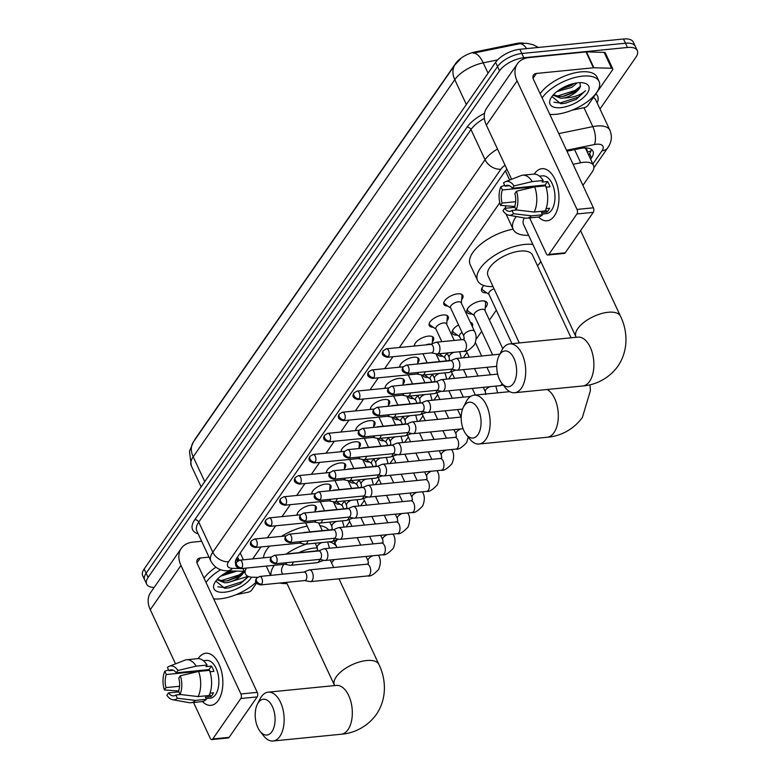 <?xml version="1.0" encoding="UTF-8"?>
<svg xmlns="http://www.w3.org/2000/svg" width="780" height="780" viewBox="0 0 780 780"><rect width="100%" height="100%" fill="white"/><g stroke="black" fill="none" stroke-linecap="round" stroke-linejoin="round"><path stroke-width="1.17" d="M447.915 306.121A10.472 4.739 -25 0 1 443.908 304.375A10.472 4.739 -25 0 1 447.427 298.048A10.472 4.739 -25 0 1 457.626 293.846A10.472 4.739 -25 0 1 462.881 295.532A10.472 4.739 -25 0 1 461.643 299.715M433.251 327.259A10.472 4.739 -25 0 1 429.244 325.514A10.472 4.739 -25 0 1 432.764 319.186A10.472 4.739 -25 0 1 442.972 314.983A10.472 4.739 -25 0 1 448.227 316.67A10.472 4.739 -25 0 1 446.979 320.853M414.404 346.027A10.472 4.739 -25 0 1 428.308 336.122A10.472 4.739 -25 0 1 433.563 337.798A10.472 4.739 -25 0 1 432.325 341.991M399.74 367.165A10.472 4.739 -25 0 1 413.644 357.26A10.472 4.739 -25 0 1 418.899 358.936A10.472 4.739 -25 0 1 417.661 363.129M385.076 388.303A10.472 4.739 -25 0 1 398.99 378.398A10.472 4.739 -25 0 1 404.245 380.075A10.472 4.739 -25 0 1 402.997 384.267M370.412 409.441A10.472 4.739 -25 0 1 384.325 399.535A10.472 4.739 -25 0 1 389.581 401.212A10.472 4.739 -25 0 1 388.343 405.405M355.758 430.579A10.472 4.739 -25 0 1 369.661 420.673A10.472 4.739 -25 0 1 374.917 422.351A10.472 4.739 -25 0 1 373.678 426.533M341.094 451.717A10.472 4.739 -25 0 1 354.998 441.811A10.472 4.739 -25 0 1 360.253 443.488A10.472 4.739 -25 0 1 359.014 447.671M326.43 472.856A10.472 4.739 -25 0 1 340.343 462.95A10.472 4.739 -25 0 1 345.598 464.627A10.472 4.739 -25 0 1 344.351 468.809M311.776 493.984A10.472 4.739 -25 0 1 325.679 484.087A10.472 4.739 -25 0 1 330.935 485.764A10.472 4.739 -25 0 1 329.696 489.947M297.112 515.122A10.472 4.739 -25 0 1 311.015 505.216A10.472 4.739 -25 0 1 316.27 506.902A10.472 4.739 -25 0 1 315.032 511.085M486.74 292.841A11.134 5.041 -25 0 1 481.611 291.018A11.134 5.041 -25 0 1 483.892 285.529M472.085 313.979A11.134 5.041 -25 0 1 466.947 312.156A11.134 5.041 -25 0 1 470.691 305.419A11.134 5.041 -25 0 1 481.543 300.953A11.134 5.041 -25 0 1 487.139 302.747A11.134 5.041 -25 0 1 485.228 307.846M457.421 335.117A11.134 5.041 -25 0 1 452.283 333.294A11.134 5.041 -25 0 1 458.533 324.909M442.757 356.255A11.134 5.041 -25 0 1 437.619 354.432A11.134 5.041 -25 0 1 437.453 353.935M428.093 377.393A11.134 5.041 -25 0 1 422.965 375.57A11.134 5.041 -25 0 1 422.799 375.073M413.439 398.531A11.134 5.041 -25 0 1 408.301 396.708A11.134 5.041 -25 0 1 408.135 396.211M398.775 419.669A11.134 5.041 -25 0 1 393.637 417.846A11.134 5.041 -25 0 1 393.471 417.349M384.111 440.807A11.134 5.041 -25 0 1 378.982 438.984A11.134 5.041 -25 0 1 378.817 438.487M369.457 461.945A11.134 5.041 -25 0 1 364.319 460.122A11.134 5.041 -25 0 1 364.153 459.625M354.793 483.083A11.134 5.041 -25 0 1 349.654 481.26A11.134 5.041 -25 0 1 349.489 480.763M340.129 504.221A11.134 5.041 -25 0 1 334.99 502.388A11.134 5.041 -25 0 1 334.825 501.891M586.96 151.398A6.542 2.964 155 0 0 585.692 148.873A19.637 8.882 -25 0 1 586.121 149.584L593.512 165.448A19.637 8.882 155 0 0 580.7 162.757L573.085 164.317M523.702 43.212A17.667 7.995 155 0 0 516.36 43.485L474.923 51.987A17.667 7.995 155 0 0 455.715 63.336L195.497 438.506A17.667 7.995 155 0 0 194.347 440.563M585.692 148.873L584.464 147.683M246.382 568.074A19.637 8.882 155 0 0 245.466 573.953A19.637 8.882 155 0 0 252.593 577.21L257.507 577.346M499.785 202.693L399.331 347.519M392.954 356.704L384.667 368.657M378.3 377.842L370.003 389.795M363.636 398.98L355.339 410.933M348.972 420.118L340.685 432.071M334.318 441.256L326.02 453.209M319.654 462.394L311.356 474.347M304.99 483.522L296.702 495.485M290.326 504.66L282.038 516.623M275.671 525.798L267.374 537.761M261.007 546.936L252.71 558.889M582.904 185.367L592.078 172.126A19.637 8.882 155 0 0 593.512 165.448M334.883 542.938L336.745 540.248M345.998 526.9L349.713 521.547M360.662 505.772L364.377 500.409M375.326 484.633L379.041 479.271M389.981 463.495L393.705 458.133M404.644 442.357L408.359 436.995M419.308 421.219L423.023 415.857M433.963 400.081L437.687 394.719M448.627 378.944L452.341 373.581M463.291 357.805L467.005 352.443M476.092 339.349L481.669 331.315M489.44 320.102L496.324 310.177M470.311 322.296A11.134 5.041 -25 0 1 472.475 323.885A11.134 5.041 -25 0 1 472.3 326.557M154.186 587.418A19.637 8.882 -25 0 1 146.65 584.161A19.637 8.882 -25 0 1 148.083 577.483L499.531 70.805A19.637 8.882 -25 0 1 523.828 57.739L627.442 47.463L625.472 43.232A19.637 8.882 -25 0 1 635.32 46.381A19.637 8.882 -25 0 0 625.472 43.232L521.859 53.508L625.472 43.232L623.493 39A19.637 8.882 -25 0 1 633.35 42.149L637.299 50.612A19.637 8.882 -25 0 1 635.866 57.291L599.995 108.986M499.531 70.805L497.552 66.573A19.637 8.882 -25 0 1 521.859 53.508A19.637 8.882 -25 0 0 497.552 66.573L146.114 573.251L497.552 66.573L495.583 62.341A19.637 8.882 -25 0 1 519.88 49.276L623.493 39M146.65 584.161L144.68 579.93A19.637 8.882 -25 0 1 146.114 573.251A19.637 8.882 -25 0 0 144.68 579.93L142.701 575.698A19.637 8.882 -25 0 1 144.134 569.02L495.583 62.341M521.332 43.407L473.177 53.176A22.903 9.526 78.4 0 1 483.229 62.848A26.179 11.846 155 0 0 454.779 79.657L193.186 456.807A22.903 16.136 -145.3 0 1 193.45 441.86L455.042 64.72A22.903 16.136 34.7 0 0 454.779 79.657L466.352 104.481M627.442 47.463A19.637 8.882 -25 0 1 637.299 50.612M590.596 159.198L591.523 157.872A19.637 8.882 155 0 0 592.956 151.193A19.637 8.882 155 0 0 580.135 148.502L566.972 151.203M506.942 169.27A19.637 8.882 155 0 0 504.338 172.273L237.169 557.456A19.637 8.882 155 0 0 235.736 564.125A19.637 8.882 155 0 0 235.999 564.613M591.337 149.37A19.637 8.882 -25 0 1 589.543 153.641L588.627 154.966M236.535 562.341A19.637 8.882 -25 0 1 235.375 561.727M256.113 582.173A32.721 14.8 -25 0 1 220.067 598.835A32.721 14.8 -25 0 1 213.691 598.913M251.618 577.161A21.333 9.652 -25 0 1 224.669 592.196A21.333 9.652 -25 0 1 214.568 583.089A21.333 9.652 -25 0 1 229.457 570.901M215.826 581.1L224.747 588.305L229.213 587.788L240.113 583.937L248.586 576.537M217.279 579.345L223.948 581.149L227.955 580.72L238.134 576.898L241.176 574.762L244.198 571.292A14.791 6.689 -25 0 1 228.179 582.504L224.728 582.826L216.957 579.696M220.818 576.108L236.983 571.096M223.441 574.226L233.522 571.009M248.069 576.322L228.179 582.504M206.027 582.465A32.721 14.8 -25 0 1 220.672 569.712M204.058 578.233A32.721 14.8 -25 0 1 215.914 567.236M223.831 574.168L232.889 570.989M226.96 580.885L239.489 575.786L241.907 574.129M229.076 587.818L240.113 583.937M225.995 572.676L230.792 570.931M220.535 580.837L239.099 574.948L243.906 571.282M217.805 586.774L223.889 587.554L242.229 581.666L248.459 576.488M218.254 700.45A26.179 14.303 84.3 0 1 202.449 701.551A26.179 14.303 84.3 0 0 210.97 705.334A26.179 14.303 84.3 0 0 218.254 700.45A26.179 14.303 84.3 0 0 218.975 664.033A26.179 14.303 84.3 0 0 198.53 658.135A26.179 14.303 84.3 0 1 205.813 653.24A26.179 14.303 84.3 0 1 221.325 670.605A26.179 14.303 84.3 0 1 218.254 700.45M198.188 658.632A26.179 14.303 84.3 0 1 198.53 658.135A26.179 14.303 84.3 0 0 198.188 658.632M256.571 583.06L251.667 590.119A3.276 1.482 155 0 1 248.118 592.225L236.057 594.692M201.62 541.261L192.923 542.129A26.179 18.447 34.7 0 0 181.282 548.369A26.179 18.447 34.7 0 0 180.97 565.451L240.903 693.976L257.264 692.347L197.33 563.823A6.542 4.612 -145.3 0 1 197.408 559.553A6.542 4.612 -145.3 0 1 200.323 557.992L209.02 557.135M181.282 548.369L150.579 592.625A26.179 18.447 34.7 0 0 150.277 609.707L175.519 663.838M193.528 702.468L210.21 738.231A3.276 1.784 -95.7 0 0 211.858 739.576A3.276 1.784 -95.7 0 0 212.764 738.972L229.125 737.344A3.276 1.784 84.3 0 1 228.218 737.958L211.858 739.576M257.264 692.347A3.276 1.784 84.3 0 1 257.176 696.901L240.815 698.529L212.764 738.972M240.815 698.529A3.276 1.784 -95.7 0 0 240.903 693.976M257.176 696.901L229.125 737.344M180.707 694.532L175.851 695.009A13.085 7.156 84.3 0 1 173.696 695.887A13.085 7.156 84.3 0 1 168.509 692.893L178.815 691.87M179.566 686.264L166.043 687.599A13.085 7.156 84.3 0 1 166.306 674.524L199.017 671.278A13.085 7.156 -95.7 0 1 199.339 670.537M203.882 670.917A13.085 7.156 84.3 0 1 204.243 670.059M210.005 693.157L213.486 692.816A18.974 10.374 84.3 0 1 212.277 694.951A18.974 10.374 84.3 0 1 210.844 696.628L205.393 697.174L206.388 699.319A21.596 11.807 84.3 0 1 201.796 701.649L190.895 702.731A21.596 11.807 84.3 0 1 189.082 702.653L172.653 699.728A17.014 9.301 84.3 0 1 166.881 695.233L168.509 692.893M203.405 660.718L206.524 660.407A18.974 10.374 84.3 0 1 217.766 672.994A18.974 10.374 84.3 0 1 215.543 694.629A18.974 10.374 84.3 0 1 210.268 698.178L206.056 698.597M209.986 671.746L213.915 671.356A18.974 10.374 84.3 0 0 211.448 666.071L205.998 666.608L207.07 665.067L196.16 666.149L177.918 670.478L176.29 672.828L209.011 669.581A13.085 7.156 -95.7 0 1 210.288 671.716M173.404 670.264L168.948 670.712L167.427 667.456A17.014 9.301 84.3 0 1 169.328 666.266L184.87 660.173A21.596 11.807 84.3 0 1 186.634 659.743L197.535 658.661A21.596 11.807 84.3 0 1 207.07 665.067M209.537 670.351A21.596 11.807 84.3 0 1 209.04 695.497L198.13 696.579L180.014 694.444L178.503 691.197A13.085 7.156 84.3 0 0 178.756 678.112L180.385 675.773L198.627 671.434L209.537 670.351M186.634 659.743A21.596 11.807 84.3 0 1 196.16 666.149M198.627 671.434A21.596 11.807 84.3 0 1 198.13 696.579M168.558 669.874L164.785 671.268L166.306 674.524M166.043 687.599L164.414 689.949L178.893 691.041M164.414 689.949A17.014 9.301 84.3 0 1 164.785 671.268M169.328 666.266A17.014 9.301 84.3 0 1 177.918 670.478M180.385 675.773A17.014 9.301 84.3 0 1 180.014 694.444M168.948 670.712A13.085 7.156 84.3 0 1 171.112 669.835A13.085 7.156 84.3 0 1 176.29 672.828M175.851 695.009L177.372 698.266L195.478 700.401L206.388 699.319M195.478 700.401A21.596 11.807 84.3 0 1 190.895 702.731M177.372 698.266A17.014 9.301 84.3 0 1 172.653 699.728M209.654 694.093L210.844 696.628M198.705 670.605L199.017 671.278M211.448 666.071L209.011 669.581M542.12 97.919A32.721 14.8 -25 0 1 582.621 76.128A32.721 14.8 -25 0 1 599.05 81.383A32.721 14.8 -25 0 1 588.062 101.176A32.721 14.8 -25 0 1 556.159 114.289A32.721 14.8 -25 0 1 549.793 114.358M540.15 93.688A32.721 14.8 -25 0 1 580.651 71.896A32.721 14.8 -25 0 1 597.071 77.152L599.05 81.383M560.761 107.65A21.333 9.652 -25 0 1 550.66 98.543A21.333 9.652 -25 0 1 578.019 82.768A21.333 9.652 -25 0 1 583.986 83.002A21.333 9.652 -25 0 1 585.224 95.823A21.333 9.652 -25 0 1 560.761 107.65M551.918 96.544L560.84 103.75L565.305 103.243L576.215 99.391L585.448 90.743C580.242 95.306 573.183 97.705 564.271 97.948A14.791 6.689 -25 0 0 580.32 86.697L580.027 82.651M553.371 94.799L560.04 96.603L564.047 96.174L574.226 92.352L577.278 90.217L580.32 86.697M553.059 95.15L560.82 98.28L564.271 97.948M556.92 91.562L571.876 87.311L577.21 82.865M559.543 89.671L571.096 85.634L574.285 83.372M559.923 89.622L574.119 83.411M563.053 96.34L575.582 91.24L578.009 89.583M565.178 103.262L576.215 99.391M562.087 88.12L571.252 84.172M556.637 96.291L575.192 90.402L580.554 86.18M553.898 102.229L559.981 102.999L578.321 97.12L585.448 90.743M271.918 731.669A17.998 9.838 -95.7 0 0 272.415 706.631A17.998 9.838 -95.7 0 0 258.356 702.575A17.998 9.838 -95.7 0 0 257.4 704.184A17.998 9.838 -95.7 0 0 260.091 731.318A17.998 9.838 -95.7 0 0 271.918 731.669M257.4 704.184L260.042 698.938A24.541 13.416 84.3 0 1 261.339 696.745A24.541 13.416 84.3 0 1 268.164 692.162A24.541 13.416 84.3 0 1 282.711 708.435A24.541 13.416 84.3 0 1 279.835 736.417A24.541 13.416 84.3 0 1 273.01 741A24.541 13.416 84.3 0 1 263.708 735.94L260.091 731.318M317.353 547.95A24.541 11.105 155 0 0 314.165 548.087A24.541 11.105 155 0 0 298.818 552.679M329.033 541.837A35.997 16.282 -25 0 1 336.863 547.18A35.997 16.282 -25 0 1 336.989 547.482M334.103 559.601A35.997 16.282 -25 0 1 331.519 562.819M319.966 525.652A35.997 16.282 -25 0 1 328.702 530.029M283.832 564.359A24.541 11.105 155 0 0 281.999 572.764L282.662 574.197M287.03 583.557A35.997 16.282 -25 0 1 279.796 583.03M270.972 575.357A35.997 16.282 -25 0 1 274.287 565.305M285.958 554.18A35.997 16.282 -25 0 1 306.404 544.079M263.513 557.827A35.997 16.282 -25 0 1 269.578 546.088M281.512 536.357A35.997 16.282 -25 0 1 307.193 526.139M477.916 434.674A17.998 9.838 -95.7 0 0 478.413 409.636A17.998 9.838 -95.7 0 0 464.353 405.59A17.998 9.838 -95.7 0 0 463.398 407.199A17.998 9.838 -95.7 0 0 466.089 434.333A17.998 9.838 -95.7 0 0 477.916 434.674M463.398 407.199L466.04 401.953A24.541 13.416 84.3 0 1 467.337 399.76A24.541 13.416 84.3 0 1 474.162 395.168A24.541 13.416 84.3 0 1 488.709 411.45A24.541 13.416 84.3 0 1 485.833 439.423A24.541 13.416 84.3 0 1 479.008 444.015A24.541 13.416 84.3 0 1 469.706 438.955L466.089 434.333M571.077 337.808L532.477 255.031A24.541 11.105 155 0 0 520.163 251.102A24.541 11.105 155 0 0 496.236 260.93A24.541 11.105 155 0 0 487.997 275.779L519.314 342.947M493.028 286.572A35.997 16.282 -25 0 1 477.613 280.615A35.997 16.282 -25 0 1 489.703 258.843A35.997 16.282 -25 0 1 524.794 244.423A35.997 16.282 -25 0 1 532.876 244.462M540.832 261.524A35.997 16.282 -25 0 1 537.517 265.834M477.613 280.615L470.223 264.752A35.997 16.282 -25 0 1 513.103 229.164M513.484 383.399A17.998 9.838 -95.7 0 0 513.981 358.361A17.998 9.838 -95.7 0 0 499.921 354.305A17.998 9.838 -95.7 0 0 498.966 355.924A17.998 9.838 -95.7 0 0 501.657 383.058A17.998 9.838 -95.7 0 0 513.484 383.399M498.966 355.924L501.608 350.678A24.541 13.416 84.3 0 1 502.905 348.475A24.541 13.416 84.3 0 1 509.73 343.892A24.541 13.416 84.3 0 1 524.277 360.165A24.541 13.416 84.3 0 1 521.401 388.148A24.541 13.416 84.3 0 1 514.576 392.73A24.541 13.416 84.3 0 1 505.274 387.68L501.657 383.058M524.267 217.942A24.541 11.105 155 0 0 523.565 224.494L576.001 336.95A24.541 11.105 155 0 1 577.795 328.604A24.541 11.105 155 0 1 608.166 312.273A24.541 11.105 155 0 1 620.48 316.202L580.583 230.646M528.596 235.297A35.997 16.282 -25 0 1 513.182 229.339A35.997 16.282 -25 0 1 516.233 216.508M505.235 208.28A35.997 16.282 -25 0 1 505.937 205.803M304.726 580.554L310.001 581.597A5.889 3.217 -95.7 0 0 310.537 581.626A5.889 3.217 -95.7 0 0 312.175 580.525A5.889 3.217 -95.7 0 0 312.331 572.335A5.889 3.217 -95.7 0 0 309.368 569.907A5.889 3.217 -95.7 0 0 308.86 570.034L303.888 572.091M304.531 580.515A4.251 2.321 -95.7 0 0 304.921 580.534A4.251 2.321 -95.7 0 0 306.101 579.745A4.251 2.321 -95.7 0 0 306.218 573.826A4.251 2.321 -95.7 0 0 304.083 572.072L259.691 576.469L256.61 578.282A4.251 2.993 -145.3 0 0 256.561 581.061A4.251 2.993 34.7 0 0 261.709 584.142A4.251 2.321 -95.7 0 0 262.207 579.296A4.251 2.321 -95.7 0 0 259.691 576.469M344.74 501.511A5.889 2.662 155 0 0 342.215 505.459L343.795 508.852M319.39 559.416L324.665 560.459A5.889 3.217 -95.7 0 0 325.192 560.489A5.889 3.217 -95.7 0 0 326.83 559.387A5.889 3.217 -95.7 0 0 326.995 551.197A5.889 3.217 -95.7 0 0 324.031 548.769A5.889 3.217 -95.7 0 0 323.515 548.896L318.552 550.953M319.195 559.377A4.251 2.321 -95.7 0 0 319.576 559.396A4.251 2.321 -95.7 0 0 320.765 558.607A4.251 2.321 -95.7 0 0 320.882 552.688A4.251 2.321 -95.7 0 0 318.737 550.933L274.355 555.331L271.274 557.144A4.251 2.993 -145.3 0 0 271.226 559.923A4.251 2.993 34.7 0 0 276.373 563.004A4.251 2.321 -95.7 0 0 276.871 558.158A4.251 2.321 -95.7 0 0 274.355 555.331M359.404 480.373A5.889 2.662 155 0 0 356.879 484.331L358.459 487.715M334.055 538.278L339.329 539.321A5.889 3.217 -95.7 0 0 339.856 539.35A5.889 3.217 -95.7 0 0 341.494 538.249A5.889 3.217 -95.7 0 0 341.659 530.059A5.889 3.217 -95.7 0 0 338.695 527.631A5.889 3.217 -95.7 0 0 338.179 527.758L333.216 529.815M333.86 538.239A4.251 2.321 -95.7 0 0 334.24 538.258A4.251 2.321 -95.7 0 0 335.429 537.469A4.251 2.321 -95.7 0 0 335.546 531.55A4.251 2.321 -95.7 0 0 333.401 529.795L289.01 534.202L285.938 536.006A4.251 2.993 -145.3 0 0 285.889 538.785A4.251 2.993 34.7 0 0 291.037 541.866A4.251 2.321 -95.7 0 0 291.535 537.02A4.251 2.321 -95.7 0 0 289.01 534.202M374.069 459.235A5.889 2.662 155 0 0 371.543 463.193L373.123 466.577M348.709 517.14L353.983 518.183A5.889 3.217 -95.7 0 0 354.52 518.212A5.889 3.217 -95.7 0 0 356.158 517.111A5.889 3.217 -95.7 0 0 356.314 508.921A5.889 3.217 -95.7 0 0 353.36 506.493A5.889 3.217 -95.7 0 0 352.843 506.62L347.87 508.677M348.523 517.111A4.251 2.321 -95.7 0 0 348.904 517.13A4.251 2.321 -95.7 0 0 350.084 516.331A4.251 2.321 -95.7 0 0 350.2 510.412A4.251 2.321 -95.7 0 0 348.065 508.658L303.673 513.065L300.602 514.868A4.251 2.993 -145.3 0 0 300.544 517.647A4.251 2.993 34.7 0 0 305.692 520.728A4.251 2.321 -95.7 0 0 306.199 515.882A4.251 2.321 -95.7 0 0 303.673 513.065M388.723 438.097A5.889 2.662 155 0 0 386.197 442.055L387.777 445.438M363.373 496.012L368.648 497.045A5.889 3.217 -95.7 0 0 369.174 497.075A5.889 3.217 -95.7 0 0 370.812 495.973A5.889 3.217 -95.7 0 0 370.978 487.783A5.889 3.217 -95.7 0 0 368.014 485.355A5.889 3.217 -95.7 0 0 367.497 485.482L362.534 487.539M363.178 495.973A4.251 2.321 -95.7 0 0 363.568 495.992A4.251 2.321 -95.7 0 0 364.748 495.193A4.251 2.321 -95.7 0 0 364.865 489.274A4.251 2.321 -95.7 0 0 362.719 487.519L318.337 491.927L315.256 493.73A4.251 2.993 -145.3 0 0 315.208 496.509A4.251 2.993 34.7 0 0 320.356 499.59A4.251 2.321 -95.7 0 0 320.853 494.744A4.251 2.321 -95.7 0 0 318.337 491.927M403.387 416.959A5.889 2.662 155 0 0 400.861 420.917L402.441 424.3M378.037 474.874L383.311 475.917A5.889 3.217 -95.7 0 0 383.838 475.936A5.889 3.217 -95.7 0 0 385.476 474.835A5.889 3.217 -95.7 0 0 385.642 466.645A5.889 3.217 -95.7 0 0 382.678 464.217A5.889 3.217 -95.7 0 0 382.161 464.344L377.198 466.401M377.842 474.835A4.251 2.321 -95.7 0 0 378.222 474.854A4.251 2.321 -95.7 0 0 379.411 474.055A4.251 2.321 -95.7 0 0 379.529 468.136A4.251 2.321 -95.7 0 0 377.383 466.381L332.992 470.788L329.921 472.592A4.251 2.993 -145.3 0 0 329.872 475.371A4.251 2.993 34.7 0 0 335.02 478.462A4.251 2.321 -95.7 0 0 335.517 473.606A4.251 2.321 -95.7 0 0 332.992 470.788M418.051 395.821A5.889 2.662 155 0 0 415.526 399.779L417.105 403.162M392.691 453.736L397.966 454.779A5.889 3.217 -95.7 0 0 398.502 454.798A5.889 3.217 -95.7 0 0 400.14 453.697A5.889 3.217 -95.7 0 0 400.306 445.507A5.889 3.217 -95.7 0 0 397.342 443.079A5.889 3.217 -95.7 0 0 396.825 443.206L391.852 445.263M392.506 453.697A4.251 2.321 -95.7 0 0 392.886 453.716A4.251 2.321 -95.7 0 0 394.066 452.917A4.251 2.321 -95.7 0 0 394.183 446.998A4.251 2.321 -95.7 0 0 392.048 445.253L347.656 449.651L344.584 451.454A4.251 2.993 -145.3 0 0 344.536 454.233A4.251 2.993 34.7 0 0 349.684 457.324A4.251 2.321 -95.7 0 0 350.181 452.468A4.251 2.321 -95.7 0 0 347.656 449.651M432.715 374.683A5.889 2.662 155 0 0 430.19 378.641L431.769 382.034M407.355 432.598L412.63 433.641A5.889 3.217 -95.7 0 0 413.166 433.66A5.889 3.217 -95.7 0 0 414.804 432.569A5.889 3.217 -95.7 0 0 414.96 424.369A5.889 3.217 -95.7 0 0 411.996 421.941A5.889 3.217 -95.7 0 0 411.489 422.077L406.517 424.135M407.16 432.559A4.251 2.321 -95.7 0 0 407.55 432.578A4.251 2.321 -95.7 0 0 408.73 431.779A4.251 2.321 -95.7 0 0 408.847 425.86A4.251 2.321 -95.7 0 0 406.712 424.115L362.32 428.512L359.239 430.316A4.251 2.993 -145.3 0 0 359.19 433.095A4.251 2.993 34.7 0 0 364.338 436.186A4.251 2.321 -95.7 0 0 364.835 431.33A4.251 2.321 -95.7 0 0 362.32 428.512M447.369 353.545A5.889 2.662 155 0 0 444.844 357.503L446.423 360.896M422.019 411.46L427.294 412.503A5.889 3.217 -95.7 0 0 427.82 412.532A5.889 3.217 -95.7 0 0 429.458 411.43A5.889 3.217 -95.7 0 0 429.624 403.231A5.889 3.217 -95.7 0 0 426.66 400.803A5.889 3.217 -95.7 0 0 426.143 400.94L421.18 402.997M421.824 411.421A4.251 2.321 -95.7 0 0 422.204 411.44A4.251 2.321 -95.7 0 0 423.394 410.641A4.251 2.321 -95.7 0 0 423.511 404.732A4.251 2.321 -95.7 0 0 421.366 402.977L376.984 407.375L373.903 409.188A4.251 2.993 -145.3 0 0 373.854 411.957A4.251 2.993 34.7 0 0 379.002 415.048A4.251 2.321 -95.7 0 0 379.499 410.192A4.251 2.321 -95.7 0 0 376.984 407.375M453.014 329.628A9.818 4.446 155 0 0 452.985 331.675A9.818 4.446 155 0 0 453.755 332.563L459.654 336.677M462.033 332.407A5.889 2.662 155 0 0 459.508 336.365L461.087 339.758M484.994 310.567L485.628 303.401A9.818 4.446 155 0 0 485.443 302.25A9.818 4.446 155 0 0 483.853 300.944M502.768 348.68L484.848 310.255A5.889 2.662 155 0 0 481.884 309.309A5.889 2.662 155 0 0 476.151 311.668A5.889 2.662 155 0 0 474.172 315.227L492.668 354.89M436.683 390.322L441.958 391.365A5.889 3.217 -95.7 0 0 442.484 391.394A5.889 3.217 -95.7 0 0 444.122 390.293A5.889 3.217 -95.7 0 0 444.288 382.093A5.889 3.217 -95.7 0 0 441.324 379.665A5.889 3.217 -95.7 0 0 440.807 379.802L435.844 381.859M436.488 390.283A4.251 2.321 -95.7 0 0 436.868 390.302A4.251 2.321 -95.7 0 0 438.048 389.512A4.251 2.321 -95.7 0 0 438.165 383.594A4.251 2.321 -95.7 0 0 436.03 381.839L391.638 386.236L388.567 388.05A4.251 2.993 -145.3 0 0 388.518 390.819A4.251 2.993 34.7 0 0 393.666 393.91A4.251 2.321 -95.7 0 0 394.163 389.064A4.251 2.321 -95.7 0 0 391.638 386.236M467.678 308.49A9.818 4.446 155 0 0 467.649 310.537A9.818 4.446 155 0 0 468.419 311.425L474.318 315.539M451.337 369.184L456.612 370.227A5.889 3.217 -95.7 0 0 457.148 370.256A5.889 3.217 -95.7 0 0 458.786 369.154A5.889 3.217 -95.7 0 0 458.942 360.955A5.889 3.217 -95.7 0 0 455.978 358.527A5.889 3.217 -95.7 0 0 455.471 358.663L450.499 360.721M451.152 369.145A4.251 2.321 -95.7 0 0 451.532 369.164A4.251 2.321 -95.7 0 0 452.712 368.375A4.251 2.321 -95.7 0 0 452.829 362.456A4.251 2.321 -95.7 0 0 450.694 360.701L406.302 365.098L403.221 366.912A4.251 2.993 -145.3 0 0 403.172 369.681A4.251 2.993 34.7 0 0 408.32 372.772A4.251 2.321 -95.7 0 0 408.827 367.926A4.251 2.321 -95.7 0 0 406.302 365.098M482.332 287.352A9.818 4.446 155 0 0 482.313 289.409A9.818 4.446 155 0 0 483.083 290.287L488.972 294.401M494.052 288.766A5.889 2.662 155 0 0 488.826 294.089L511.953 343.668M314.954 511.943L315.373 507.273A9.818 4.446 155 0 0 315.188 506.123A9.818 4.446 155 0 0 314.866 505.625M290.413 553.742A5.889 3.217 -95.7 0 0 289.507 553.605A5.889 3.217 -95.7 0 0 289 553.732L288.522 553.927M284.866 564.252L290.14 565.295A5.889 3.217 -95.7 0 0 290.677 565.325A5.889 3.217 -95.7 0 0 292.315 564.223A5.889 3.217 -95.7 0 0 293.183 562.019M284.671 564.213A4.251 2.321 -95.7 0 0 285.061 564.233A4.251 2.321 -95.7 0 0 286.24 563.443A4.251 2.321 -95.7 0 0 286.64 562.663M297.229 513.854A9.818 4.446 155 0 0 297.394 514.42A9.818 4.446 155 0 0 297.853 515.053M329.618 490.805L330.037 486.135A9.818 4.446 155 0 0 329.852 484.985A9.818 4.446 155 0 0 329.531 484.487M305.077 532.603A5.889 3.217 -95.7 0 0 304.171 532.467A5.889 3.217 -95.7 0 0 303.654 532.594L303.176 532.789M299.53 543.114L304.805 544.157A5.889 3.217 -95.7 0 0 305.331 544.187A5.889 3.217 -95.7 0 0 306.969 543.085A5.889 3.217 -95.7 0 0 307.837 540.881M299.335 543.085A4.251 2.321 -95.7 0 0 299.715 543.104A4.251 2.321 -95.7 0 0 300.904 542.305A4.251 2.321 -95.7 0 0 301.304 541.525M311.883 492.716A9.818 4.446 155 0 0 312.058 493.282A9.818 4.446 155 0 0 312.517 493.915M344.282 469.667L344.692 464.997A9.818 4.446 155 0 0 344.506 463.846A9.818 4.446 155 0 0 344.185 463.349M319.741 511.466A5.889 3.217 -95.7 0 0 318.835 511.329A5.889 3.217 -95.7 0 0 318.318 511.456L317.84 511.66M314.194 521.986L319.469 523.019A5.889 3.217 -95.7 0 0 319.995 523.048A5.889 3.217 -95.7 0 0 321.633 521.947A5.889 3.217 -95.7 0 0 322.501 519.743M313.999 521.947A4.251 2.321 -95.7 0 0 314.379 521.966A4.251 2.321 -95.7 0 0 315.569 521.167A4.251 2.321 -95.7 0 0 315.959 520.387M326.547 471.578A9.818 4.446 155 0 0 326.713 472.144A9.818 4.446 155 0 0 327.181 472.777M358.936 448.529L359.356 443.869A9.818 4.446 155 0 0 359.171 442.709A9.818 4.446 155 0 0 358.849 442.221M334.406 490.327A5.889 3.217 -95.7 0 0 333.499 490.191A5.889 3.217 -95.7 0 0 332.982 490.318L332.504 490.523M328.848 500.848L334.123 501.881A5.889 3.217 -95.7 0 0 334.659 501.91A5.889 3.217 -95.7 0 0 336.297 500.809A5.889 3.217 -95.7 0 0 337.165 498.605M328.663 500.809A4.251 2.321 -95.7 0 0 329.043 500.828A4.251 2.321 -95.7 0 0 330.223 500.029A4.251 2.321 -95.7 0 0 330.623 499.258M341.211 450.44A9.818 4.446 155 0 0 341.377 451.006A9.818 4.446 155 0 0 341.835 451.639M373.601 427.391L374.02 422.731A9.818 4.446 155 0 0 373.834 421.57A9.818 4.446 155 0 0 373.513 421.083M349.06 469.19A5.889 3.217 -95.7 0 0 348.153 469.053A5.889 3.217 -95.7 0 0 347.636 469.18L347.159 469.385M343.512 479.71L348.787 480.753A5.889 3.217 -95.7 0 0 349.313 480.773A5.889 3.217 -95.7 0 0 350.961 479.671A5.889 3.217 -95.7 0 0 351.819 477.467M343.317 479.671A4.251 2.321 -95.7 0 0 343.707 479.69A4.251 2.321 -95.7 0 0 344.887 478.891A4.251 2.321 -95.7 0 0 345.286 478.12M355.875 429.302A9.818 4.446 155 0 0 356.041 429.868A9.818 4.446 155 0 0 356.499 430.502M388.264 406.253L388.674 401.593A9.818 4.446 155 0 0 388.489 400.433A9.818 4.446 155 0 0 388.167 399.945M363.724 448.061A5.889 3.217 -95.7 0 0 362.817 447.915A5.889 3.217 -95.7 0 0 362.3 448.052L361.822 448.247M358.176 458.572L363.451 459.615A5.889 3.217 -95.7 0 0 363.977 459.635A5.889 3.217 -95.7 0 0 365.615 458.543A5.889 3.217 -95.7 0 0 366.483 456.329M357.981 458.533A4.251 2.321 -95.7 0 0 358.361 458.552A4.251 2.321 -95.7 0 0 359.551 457.753A4.251 2.321 -95.7 0 0 359.941 456.982M370.529 408.164A9.818 4.446 155 0 0 370.705 408.73A9.818 4.446 155 0 0 371.163 409.363M402.919 385.115L403.338 380.455A9.818 4.446 155 0 0 403.153 379.294A9.818 4.446 155 0 0 402.831 378.807M378.388 426.923A5.889 3.217 -95.7 0 0 377.481 426.777A5.889 3.217 -95.7 0 0 376.964 426.913L376.486 427.108M372.84 437.434L378.115 438.477A5.889 3.217 -95.7 0 0 378.641 438.497A5.889 3.217 -95.7 0 0 380.279 437.404A5.889 3.217 -95.7 0 0 381.147 435.191M372.645 437.395A4.251 2.321 -95.7 0 0 373.025 437.414A4.251 2.321 -95.7 0 0 374.205 436.615A4.251 2.321 -95.7 0 0 374.605 435.844M385.193 387.036A9.818 4.446 155 0 0 385.359 387.592A9.818 4.446 155 0 0 385.827 388.226M417.583 363.987L418.002 359.317A9.818 4.446 155 0 0 417.817 358.156A9.818 4.446 155 0 0 417.495 357.669M393.042 405.785A5.889 3.217 -95.7 0 0 392.135 405.639A5.889 3.217 -95.7 0 0 391.628 405.776L391.151 405.97M387.494 416.296L392.769 417.339A5.889 3.217 -95.7 0 0 393.305 417.368A5.889 3.217 -95.7 0 0 394.943 416.267A5.889 3.217 -95.7 0 0 395.801 414.053M387.299 416.257A4.251 2.321 -95.7 0 0 387.689 416.276A4.251 2.321 -95.7 0 0 388.869 415.486A4.251 2.321 -95.7 0 0 389.269 414.706M399.857 365.898A9.818 4.446 155 0 0 400.023 366.454A9.818 4.446 155 0 0 400.481 367.087M432.159 343.785L432.666 338.179A9.818 4.446 155 0 0 432.481 337.019A9.818 4.446 155 0 0 432.159 336.531M430.989 344.273A5.889 2.662 155 0 0 428.922 344.087A5.889 2.662 155 0 0 425.899 344.887M407.706 384.647A5.889 3.217 -95.7 0 0 406.799 384.501A5.889 3.217 -95.7 0 0 406.282 384.637L405.805 384.832M402.158 395.158L407.433 396.201A5.889 3.217 -95.7 0 0 407.959 396.23A5.889 3.217 -95.7 0 0 409.598 395.128A5.889 3.217 -95.7 0 0 410.465 392.925M401.963 395.119A4.251 2.321 -95.7 0 0 402.344 395.138A4.251 2.321 -95.7 0 0 403.533 394.348A4.251 2.321 -95.7 0 0 403.933 393.569M414.511 344.76A9.818 4.446 155 0 0 414.687 345.316A9.818 4.446 155 0 0 415.145 345.959M446.686 324.207L447.32 317.041A9.818 4.446 155 0 0 447.135 315.88A9.818 4.446 155 0 0 446.813 315.393M454.252 340.431L446.54 323.895A5.889 2.662 155 0 0 443.586 322.949A5.889 2.662 155 0 0 437.843 325.309A5.889 2.662 155 0 0 435.864 328.868L441.831 341.669M422.37 363.509A5.889 3.217 -95.7 0 0 421.463 363.373A5.889 3.217 -95.7 0 0 420.947 363.5L420.469 363.694M416.822 374.02L422.097 375.063A5.889 3.217 -95.7 0 0 422.623 375.092A5.889 3.217 -95.7 0 0 424.261 373.99A5.889 3.217 -95.7 0 0 425.129 371.787M416.627 373.981A4.251 2.321 -95.7 0 0 417.007 374A4.251 2.321 -95.7 0 0 418.197 373.21A4.251 2.321 -95.7 0 0 418.587 372.43M429.175 323.622A9.818 4.446 155 0 0 429.341 324.178A9.818 4.446 155 0 0 430.111 325.065L436.01 329.18M461.341 303.069L461.984 295.903A9.818 4.446 155 0 0 461.799 294.752A9.818 4.446 155 0 0 461.477 294.255M474.523 331.315L461.204 302.757A5.889 2.662 155 0 0 458.24 301.811A5.889 2.662 155 0 0 452.507 304.171A5.889 2.662 155 0 0 450.528 307.729L463.846 336.297A5.889 2.662 155 0 1 464.129 334.503A5.889 2.662 155 0 1 471.559 330.369A5.889 2.662 155 0 1 474.523 331.315C476.648 334.815 476.629 339.3 474.454 344.77C469.726 349.859 466.167 352.043 463.788 351.322A5.889 3.217 -95.7 0 0 465.426 350.22A5.889 3.217 -95.7 0 0 465.572 349.996A5.889 3.217 -95.7 0 0 466.069 343.337A5.889 3.217 -95.7 0 0 462.628 339.602L436.127 342.235A5.889 3.217 -95.7 0 0 435.61 342.361L430.638 344.419M431.476 352.882L436.751 353.925A5.889 3.217 -95.7 0 0 437.287 353.954A5.889 3.217 -95.7 0 0 438.925 352.852A5.889 3.217 -95.7 0 0 439.081 344.662A5.889 3.217 -95.7 0 0 436.127 342.235M431.291 352.843A4.251 2.321 -95.7 0 0 431.671 352.862A4.251 2.321 -95.7 0 0 432.851 352.072A4.251 2.321 -95.7 0 0 432.968 346.154A4.251 2.321 -95.7 0 0 430.833 344.399L386.441 348.796L383.37 350.61A4.251 2.993 -145.3 0 0 383.321 353.389A4.251 2.993 34.7 0 0 388.459 356.47A4.251 2.321 -95.7 0 0 388.966 351.624A4.251 2.321 -95.7 0 0 386.441 348.796M443.84 302.484A9.818 4.446 155 0 0 444.005 303.04A9.818 4.446 155 0 0 444.776 303.927L450.674 308.041M554.356 215.894A26.179 14.303 84.3 0 1 538.541 216.996A26.179 14.303 84.3 0 0 547.072 220.789A26.179 14.303 84.3 0 0 554.356 215.894A26.179 14.303 84.3 0 0 555.077 179.478A26.179 14.303 84.3 0 0 534.622 173.579A26.179 14.303 84.3 0 1 541.905 168.695A26.179 14.303 84.3 0 1 557.427 186.049A26.179 14.303 84.3 0 1 554.356 215.894M534.29 174.086A26.179 14.303 84.3 0 1 534.622 173.579A26.179 14.303 84.3 0 0 534.29 174.086M593.892 67.772A3.276 1.482 155 0 0 593.434 67.792L586.033 51.919A3.276 1.482 -25 0 1 586.492 51.909L593.892 67.772L611.559 68.24A3.276 1.482 155 0 1 612.749 68.786A3.276 1.482 155 0 1 612.514 69.898L587.769 105.573A3.276 1.482 155 0 1 584.21 107.669L572.159 110.146M586.033 51.919L529.015 57.574A26.179 18.447 34.7 0 0 517.374 63.814A26.179 18.447 34.7 0 0 517.072 80.896L577.005 209.42L593.365 207.802L533.432 79.277A6.542 4.612 -145.3 0 1 533.51 75.007A6.542 4.612 -145.3 0 1 536.416 73.447L593.434 67.792M586.492 51.909L604.159 52.377A3.276 1.482 -25 0 1 605.348 52.913L612.749 68.786M517.374 63.814L486.671 108.069A26.179 18.447 34.7 0 0 486.369 125.151L511.612 179.283M529.63 217.912L546.302 253.685A3.276 1.784 -95.7 0 0 547.95 255.031A3.276 1.784 -95.7 0 0 548.857 254.416L565.217 252.798A3.276 1.784 84.3 0 1 564.31 253.412L547.95 255.031M593.365 207.802A3.276 1.784 84.3 0 1 593.278 212.355L576.917 213.974L548.857 254.416M576.917 213.974A3.276 1.784 -95.7 0 0 577.005 209.42M593.278 212.355L565.217 252.798M516.799 209.976L511.953 210.454A13.085 7.156 84.3 0 1 509.788 211.331A13.085 7.156 84.3 0 1 504.601 208.338L514.907 207.314M515.658 201.708L502.135 203.053A13.085 7.156 84.3 0 1 502.398 189.969L535.119 186.732A13.085 7.156 -95.7 0 1 535.431 185.991M539.975 186.361A13.085 7.156 84.3 0 1 540.335 185.503M546.097 208.611L549.588 208.26A18.974 10.374 84.3 0 1 548.369 210.405A18.974 10.374 84.3 0 1 546.936 212.082L541.486 212.618L542.48 214.763A21.596 11.807 84.3 0 1 537.898 217.094L526.987 218.176A21.596 11.807 84.3 0 1 525.174 218.098L508.745 215.182A17.014 9.301 84.3 0 1 502.973 210.688L504.601 208.338M539.497 176.163L542.617 175.851A18.974 10.374 84.3 0 1 553.868 188.438A18.974 10.374 84.3 0 1 551.635 210.073A18.974 10.374 84.3 0 1 546.361 213.623L542.149 214.042M546.088 187.2L550.007 186.81A18.974 10.374 84.3 0 0 547.541 181.516L542.09 182.062L543.163 180.511L532.252 181.594L514.02 185.932L512.392 188.272L545.103 185.026A13.085 7.156 -95.7 0 1 546.38 187.171M509.496 185.718L505.04 186.157L503.529 182.9A17.014 9.301 84.3 0 1 505.43 181.711L520.962 175.627A21.596 11.807 84.3 0 1 522.727 175.198L533.627 174.115A21.596 11.807 84.3 0 1 543.163 180.511M545.63 185.806A21.596 11.807 84.3 0 1 545.132 210.951L534.222 212.033L516.116 209.898L514.595 206.641A13.085 7.156 84.3 0 0 514.858 193.567L516.477 191.217L534.719 186.888L545.63 185.806M522.727 175.198A21.596 11.807 84.3 0 1 532.252 181.594M534.719 186.888A21.596 11.807 84.3 0 1 534.222 212.033M504.66 185.328L500.877 186.722L502.398 189.969M502.135 203.053L500.507 205.393L514.995 206.486M500.507 205.393A17.014 9.301 84.3 0 1 500.877 186.722M505.43 181.711A17.014 9.301 84.3 0 1 514.02 185.932M516.477 191.217A17.014 9.301 84.3 0 1 516.116 209.898M505.04 186.157A13.085 7.156 84.3 0 1 507.205 185.279A13.085 7.156 84.3 0 1 512.392 188.272M511.953 210.454L513.464 213.71L531.58 215.845L542.48 214.763M531.58 215.845A21.596 11.807 84.3 0 1 526.987 218.176M513.464 213.71A17.014 9.301 84.3 0 1 508.745 215.182M545.756 209.537L546.936 212.082M534.797 186.049L535.119 186.732M547.541 181.516L545.103 185.026M474.923 51.987L475.283 52.748M516.36 43.485L516.721 44.255M238.407 558.812A19.637 12.968 91.5 0 1 235.814 559.942M587.233 151.973A19.637 13.835 34.7 0 0 590.986 150.91M240.25 553.02L243.418 559.816M505.401 170.908L509.662 180.053M574.587 149.643L580.7 162.757M204.76 481.63L193.186 456.807A26.179 11.846 155 0 0 191.275 465.709L201.133 486.856M497.62 59.894L483.229 62.848L488.056 73.193M519.295 43.719A22.903 9.526 78.4 0 1 526.675 48.594M144.134 569.02L148.083 577.483M519.88 49.276L523.828 57.739M592.849 164.014L602.024 150.784A13.085 5.918 155 0 0 596.408 144.242A13.085 5.918 155 0 0 594.428 144.544L566.533 150.257M558.773 133.614L592.819 126.633A26.179 11.846 -25 0 1 596.768 126.028A26.179 11.846 -25 0 1 609.901 130.231L595.842 100.074A26.179 11.846 155 0 0 593.395 97.451M583.996 107.718L592.819 126.633A13.085 5.441 78.4 0 1 594.428 144.544M198.169 533.851A29.445 13.328 -25 0 1 194.776 519.694L467.025 127.189A29.445 13.328 -25 0 1 484.497 113.373M595.891 93.863A29.445 13.328 -25 0 1 597.188 102.97M210.883 561.112A26.179 11.846 -25 0 1 212.794 552.211L198.734 522.064A26.179 11.846 155 0 0 196.823 530.966L210.883 561.112C214.325 567.421 219.745 570.658 227.146 570.843L244.218 571.292M505.05 165.204A13.085 5.918 155 0 0 500.877 169.211L228.628 561.707A13.085 9.224 -145.3 0 1 212.794 552.211L485.043 159.715L470.983 129.558L198.734 522.064A3.276 2.301 34.7 0 0 194.776 519.694M500.877 169.211A13.085 9.224 -145.3 0 1 485.043 159.715A26.179 11.846 -25 0 1 497.523 149.058M484.38 118.394A26.179 11.846 155 0 0 470.983 129.558A3.276 2.301 34.7 0 0 467.025 127.189M228.628 561.707A13.085 5.918 155 0 0 232.43 568.337L239.138 568.513M241.351 568.571L242.97 568.61M232.43 568.337A13.085 8.648 91.5 0 1 227.146 570.843M593.882 167.788L607.844 147.664A13.085 9.224 -145.3 0 1 602.024 150.784M589.543 153.641L591.523 157.872M180.97 565.451L150.277 609.707M200.323 557.992L196.97 562.828M338.969 578.809L378.914 664.472C385.642 678.025 387.64 697.71 376.379 714.451C365.323 729.427 350.366 733.59 341.172 734.243A24.541 13.416 -95.7 0 0 348.007 729.661A24.541 13.416 -95.7 0 0 350.883 701.678A24.541 13.416 -95.7 0 0 336.336 685.405L268.164 692.162M378.914 664.472A24.541 11.105 155 0 0 366.6 660.533A24.541 11.105 155 0 0 336.229 676.874A24.541 11.105 155 0 0 334.435 685.21L334.601 685.571M589.992 384.774L590.401 390.673L582.377 417.466C571.321 432.442 556.364 436.595 547.17 437.258A24.541 13.416 -95.7 0 0 554.005 432.666A24.541 13.416 -95.7 0 0 557.768 408.935A24.541 13.416 -95.7 0 0 547.17 389.503M620.48 316.202C627.208 329.755 629.207 349.44 617.945 366.181C606.889 381.157 591.932 385.32 582.738 385.973A24.541 13.416 -95.7 0 0 589.573 381.391A24.541 13.416 -95.7 0 0 592.449 353.408A24.541 13.416 -95.7 0 0 577.902 337.135L509.73 343.892M256.61 578.282C254.358 581.51 255.665 583.723 260.53 584.942A4.251 2.321 -95.7 0 0 261.709 584.142M378.417 555.214L378.739 555.916A5.889 2.662 155 0 0 378.046 555.243M378.739 555.916C380.874 559.377 380.845 563.862 378.68 569.371C373.942 574.46 370.393 576.644 368.014 575.923A5.889 3.217 -95.7 0 0 369.652 574.821A5.889 3.217 -95.7 0 0 369.798 574.597A5.889 3.217 -95.7 0 0 370.295 567.938A5.889 3.217 -95.7 0 0 366.853 564.203L368.443 563.54L368.062 560.898A5.889 2.662 155 0 1 368.355 559.104A5.889 2.662 155 0 1 372.781 555.769M271.274 557.144C269.022 560.371 270.328 562.585 275.194 563.803A4.251 2.321 -95.7 0 0 276.373 563.004M393.071 534.076L393.403 534.778A5.889 2.662 155 0 0 392.71 534.115M393.403 534.778C395.528 538.239 395.509 542.734 393.334 548.233C388.606 553.322 385.047 555.506 382.668 554.785A5.889 3.217 -95.7 0 0 384.306 553.693A5.889 3.217 -95.7 0 0 384.452 553.459A5.889 3.217 -95.7 0 0 384.95 546.8A5.889 3.217 -95.7 0 0 381.508 543.065L383.107 542.402L382.726 539.76A5.889 2.662 155 0 1 383.019 537.966A5.889 2.662 155 0 1 387.436 534.632M285.938 536.006C283.676 539.233 284.983 541.447 289.848 542.666A4.251 2.321 -95.7 0 0 291.037 541.866M407.735 512.938L408.067 513.64A5.889 2.662 155 0 0 407.375 512.977M408.067 513.64C410.192 517.111 410.173 521.596 407.998 527.095C403.27 532.184 399.711 534.368 397.332 533.657A5.889 3.217 -95.7 0 0 398.97 532.555A5.889 3.217 -95.7 0 0 399.116 532.331A5.889 3.217 -95.7 0 0 399.613 525.661A5.889 3.217 -95.7 0 0 396.172 521.927L397.761 521.264L397.39 518.622A5.889 2.662 155 0 1 397.683 516.828A5.889 2.662 155 0 1 402.1 513.493M300.602 514.868C298.34 518.096 299.647 520.318 304.512 521.527A4.251 2.321 -95.7 0 0 305.692 520.728M422.399 491.8L422.721 492.502A5.889 2.662 155 0 0 422.029 491.839M422.721 492.502C424.856 495.973 424.837 500.458 422.662 505.967C417.924 511.046 414.375 513.23 411.996 512.518A5.889 3.217 -95.7 0 0 413.634 511.417A5.889 3.217 -95.7 0 0 413.78 511.192A5.889 3.217 -95.7 0 0 414.277 504.524A5.889 3.217 -95.7 0 0 410.836 500.789L412.425 500.136L412.045 497.484A5.889 2.662 155 0 1 412.337 495.7A5.889 2.662 155 0 1 416.764 492.356M315.256 493.73C313.004 496.957 314.311 499.18 319.176 500.389A4.251 2.321 -95.7 0 0 320.356 499.59M437.053 470.662L437.385 471.364A5.889 2.662 155 0 0 436.693 470.701M437.385 471.364C439.51 474.835 439.491 479.32 437.317 484.828C432.588 489.908 429.039 492.092 426.66 491.38A5.889 3.217 -95.7 0 0 428.298 490.279A5.889 3.217 -95.7 0 0 428.444 490.055A5.889 3.217 -95.7 0 0 428.941 483.385A5.889 3.217 -95.7 0 0 425.49 479.651L427.089 478.998L426.709 476.346A5.889 2.662 155 0 1 427.001 474.562A5.889 2.662 155 0 1 431.418 471.217M329.921 472.592C327.668 475.819 328.965 478.043 333.83 479.252A4.251 2.321 -95.7 0 0 335.02 478.462M451.717 449.524L452.049 450.235A5.889 2.662 155 0 0 451.357 449.563M452.049 450.235C454.174 453.697 454.155 458.182 451.981 463.69C447.252 468.77 443.693 470.954 441.314 470.243A5.889 3.217 -95.7 0 0 442.952 469.141A5.889 3.217 -95.7 0 0 443.098 468.916A5.889 3.217 -95.7 0 0 443.596 462.248A5.889 3.217 -95.7 0 0 440.154 458.523L441.743 457.86L441.373 455.208A5.889 2.662 155 0 1 441.665 453.424A5.889 2.662 155 0 1 446.082 450.089M344.584 451.454C342.322 454.681 343.629 456.904 348.494 458.113A4.251 2.321 -95.7 0 0 349.684 457.324M468.283 437.131L466.645 442.552C461.916 447.632 458.357 449.816 455.978 449.104A5.889 3.217 -95.7 0 0 457.616 448.003A5.889 3.217 -95.7 0 0 457.762 447.779A5.889 3.217 -95.7 0 0 458.26 441.119A5.889 3.217 -95.7 0 0 454.818 437.385L456.407 436.722L456.037 434.07A5.889 2.662 155 0 1 456.319 432.286A5.889 2.662 155 0 1 460.746 428.951M359.239 430.316C356.986 433.543 358.293 435.767 363.158 436.976A4.251 2.321 -95.7 0 0 364.338 436.186M373.903 409.188C371.651 412.406 372.957 414.628 377.822 415.837A4.251 2.321 -95.7 0 0 379.002 415.048M495.7 386.11L496.031 386.822A5.889 2.662 155 0 0 495.339 386.149M490.064 386.675A5.889 2.662 155 0 0 485.648 390.01A5.889 2.662 155 0 0 485.355 391.794L485.735 394.446M388.567 388.05C386.305 391.267 387.611 393.49 392.476 394.7A4.251 2.321 -95.7 0 0 393.666 393.91M503.197 385.027L499.96 385.69A5.889 3.217 -95.7 0 0 501.599 384.589A5.889 3.217 -95.7 0 0 501.745 384.365A5.889 3.217 -95.7 0 0 502.106 383.633M403.221 366.912C400.969 370.139 402.275 372.352 407.14 373.571A4.251 2.321 -95.7 0 0 408.32 372.772M241.849 567.84A4.251 2.993 34.7 0 1 236.701 564.759A4.251 2.993 -145.3 0 1 236.749 561.98C234.497 565.207 235.804 567.421 240.669 568.639A4.251 2.321 -95.7 0 0 241.849 567.84A4.251 2.321 -95.7 0 0 242.356 562.994A4.251 2.321 -95.7 0 0 239.83 560.167L271.343 557.047M327.581 541.983L327.902 542.685A5.889 2.662 155 0 0 327.21 542.022M323.963 560.323L317.177 562.692A5.889 3.217 -95.7 0 0 318.815 561.6A5.889 3.217 -95.7 0 0 318.962 561.376A5.889 3.217 -95.7 0 0 319.663 559.475M321.945 542.539A5.889 2.662 155 0 0 317.519 545.873A5.889 2.662 155 0 0 317.236 547.667L317.606 550.309L316.017 550.972L289.507 553.605M316.924 551.119A5.889 3.217 -95.7 0 0 316.017 550.972M256.513 546.702A4.251 2.993 34.7 0 1 251.365 543.621A4.251 2.993 -145.3 0 1 251.413 540.842C249.161 544.069 250.468 546.283 255.333 547.501A4.251 2.321 -95.7 0 0 256.513 546.702A4.251 2.321 -95.7 0 0 257.01 541.856A4.251 2.321 -95.7 0 0 254.494 539.038L286.006 535.909M342.235 520.845L342.566 521.547A5.889 2.662 155 0 0 341.874 520.884M338.618 539.185L331.841 541.564A5.889 3.217 -95.7 0 0 333.479 540.462A5.889 3.217 -95.7 0 0 333.625 540.238A5.889 3.217 -95.7 0 0 334.327 538.337M336.609 521.401A5.889 2.662 155 0 0 332.183 524.735A5.889 2.662 155 0 0 331.89 526.529L332.27 529.172L330.671 529.834L304.171 532.467M331.578 529.981A5.889 3.217 -95.7 0 0 330.671 529.834M271.177 525.564A4.251 2.993 34.7 0 1 266.029 522.483A4.251 2.993 -145.3 0 1 266.077 519.704C263.815 522.932 265.122 525.154 269.987 526.364A4.251 2.321 -95.7 0 0 271.177 525.564A4.251 2.321 -95.7 0 0 271.674 520.718A4.251 2.321 -95.7 0 0 269.149 517.9L300.671 514.771M356.899 499.707L357.23 500.409A5.889 2.662 155 0 0 356.538 499.746M353.281 518.047L346.495 520.426A5.889 3.217 -95.7 0 0 348.133 519.324A5.889 3.217 -95.7 0 0 348.28 519.1A5.889 3.217 -95.7 0 0 348.982 517.198M351.263 500.263A5.889 2.662 155 0 0 346.846 503.607A5.889 2.662 155 0 0 346.554 505.391L346.924 508.043L345.335 508.697L318.835 511.329M346.242 508.843A5.889 3.217 -95.7 0 0 345.335 508.697M285.841 504.436A4.251 2.993 34.7 0 1 280.693 501.345A4.251 2.993 -145.3 0 1 280.741 498.566C278.479 501.793 279.786 504.017 284.651 505.225A4.251 2.321 -95.7 0 0 285.841 504.436A4.251 2.321 -95.7 0 0 286.338 499.58A4.251 2.321 -95.7 0 0 283.813 496.762L315.325 493.633M371.563 478.569L371.894 479.271A5.889 2.662 155 0 0 371.202 478.608M367.945 496.909L361.159 499.288A5.889 3.217 -95.7 0 0 362.798 498.186A5.889 3.217 -95.7 0 0 362.944 497.962A5.889 3.217 -95.7 0 0 363.646 496.06M365.927 479.125A5.889 2.662 155 0 0 361.501 482.469A5.889 2.662 155 0 0 361.218 484.253L361.589 486.905L359.999 487.558L333.499 490.191M360.906 487.705A5.889 3.217 -95.7 0 0 359.999 487.558M300.495 483.298A4.251 2.993 34.7 0 1 295.347 480.207A4.251 2.993 -145.3 0 1 295.396 477.428C293.144 480.656 294.45 482.878 299.315 484.087A4.251 2.321 -95.7 0 0 300.495 483.298A4.251 2.321 -95.7 0 0 300.992 478.442A4.251 2.321 -95.7 0 0 298.477 475.624L329.989 472.495M386.227 457.431L386.548 458.143A5.889 2.662 155 0 0 385.856 457.47M382.61 475.771L375.823 478.15A5.889 3.217 -95.7 0 0 377.462 477.048A5.889 3.217 -95.7 0 0 377.608 476.824A5.889 3.217 -95.7 0 0 378.31 474.923M380.591 457.997A5.889 2.662 155 0 0 376.165 461.331A5.889 2.662 155 0 0 375.872 463.115L376.252 465.767L374.663 466.43L348.153 469.053M375.57 466.567A5.889 3.217 -95.7 0 0 374.663 466.43M315.159 462.16A4.251 2.993 34.7 0 1 310.011 459.069A4.251 2.993 -145.3 0 1 310.06 456.29C307.808 459.517 309.104 461.74 313.979 462.95A4.251 2.321 -95.7 0 0 315.159 462.16A4.251 2.321 -95.7 0 0 315.656 457.304A4.251 2.321 -95.7 0 0 313.131 454.486L344.653 451.366M400.881 436.293L401.212 437.005A5.889 2.662 155 0 0 400.52 436.332M397.264 454.633L390.478 457.012A5.889 3.217 -95.7 0 0 392.125 455.91A5.889 3.217 -95.7 0 0 392.262 455.686A5.889 3.217 -95.7 0 0 392.974 453.784M395.245 436.858A5.889 2.662 155 0 0 390.829 440.193A5.889 2.662 155 0 0 390.536 441.977L390.916 444.629L389.317 445.292L362.817 447.915M390.224 445.429A5.889 3.217 -95.7 0 0 389.317 445.292M329.823 441.022A4.251 2.993 34.7 0 1 324.675 437.931A4.251 2.993 -145.3 0 1 324.724 435.162C322.462 438.38 323.768 440.602 328.633 441.811A4.251 2.321 -95.7 0 0 329.823 441.022A4.251 2.321 -95.7 0 0 330.32 436.166A4.251 2.321 -95.7 0 0 327.795 433.348L359.307 430.228M415.545 415.155L415.877 415.867A5.889 2.662 155 0 0 415.184 415.194M411.928 433.495L405.142 435.874A5.889 3.217 -95.7 0 0 406.78 434.772A5.889 3.217 -95.7 0 0 406.926 434.548A5.889 3.217 -95.7 0 0 407.628 432.647M409.909 415.72A5.889 2.662 155 0 0 405.493 419.055A5.889 2.662 155 0 0 405.2 420.839L405.571 423.491L403.981 424.154L377.481 426.777M404.888 424.291A5.889 3.217 -95.7 0 0 403.981 424.154M344.477 419.884A4.251 2.993 34.7 0 1 339.329 416.793A4.251 2.993 -145.3 0 1 339.378 414.024C337.126 417.241 338.432 419.465 343.298 420.673A4.251 2.321 -95.7 0 0 344.477 419.884A4.251 2.321 -95.7 0 0 344.984 415.028A4.251 2.321 -95.7 0 0 342.459 412.21L373.971 409.09M430.209 394.017L430.531 394.729A5.889 2.662 155 0 0 429.839 394.056M426.592 412.366L419.806 414.736A5.889 3.217 -95.7 0 0 421.444 413.634A5.889 3.217 -95.7 0 0 421.59 413.41A5.889 3.217 -95.7 0 0 422.292 411.508M424.573 394.582A5.889 2.662 155 0 0 420.147 397.917A5.889 2.662 155 0 0 419.864 399.701L420.235 402.353L418.645 403.016L392.135 405.639M419.552 403.153A5.889 3.217 -95.7 0 0 418.645 403.016M359.141 398.746A4.251 2.993 34.7 0 1 353.993 395.655A4.251 2.993 -145.3 0 1 354.042 392.886C351.79 396.103 353.096 398.327 357.962 399.545A4.251 2.321 -95.7 0 0 359.141 398.746A4.251 2.321 -95.7 0 0 359.639 393.9A4.251 2.321 -95.7 0 0 357.123 391.072L388.635 387.952M444.863 372.889L445.195 373.591A5.889 2.662 155 0 0 444.502 372.918M441.246 391.228L434.47 393.598A5.889 3.217 -95.7 0 0 436.108 392.496A5.889 3.217 -95.7 0 0 436.254 392.272A5.889 3.217 -95.7 0 0 436.956 390.38M439.228 373.444A5.889 2.662 155 0 0 434.811 376.779A5.889 2.662 155 0 0 434.519 378.563L434.899 381.215L433.3 381.878L406.799 384.501M434.206 382.015A5.889 3.217 -95.7 0 0 433.3 381.878M373.805 377.608A4.251 2.993 34.7 0 1 368.657 374.517A4.251 2.993 -145.3 0 1 368.706 371.748C366.444 374.975 367.75 377.188 372.616 378.407A4.251 2.321 -95.7 0 0 373.805 377.608A4.251 2.321 -95.7 0 0 374.302 372.762A4.251 2.321 -95.7 0 0 371.777 369.935L403.299 366.815M459.527 351.751L459.859 352.453A5.889 2.662 155 0 0 459.166 351.78M455.91 370.09L449.124 372.46A5.889 3.217 -95.7 0 0 450.762 371.358A5.889 3.217 -95.7 0 0 450.908 371.134A5.889 3.217 -95.7 0 0 451.61 369.242M453.892 352.306A5.889 2.662 155 0 0 449.475 355.641A5.889 2.662 155 0 0 449.183 357.435L449.553 360.077L447.964 360.74L421.463 363.373M448.87 360.877A5.889 3.217 -95.7 0 0 447.964 360.74M383.37 350.61C381.108 353.837 382.415 356.05 387.28 357.269A4.251 2.321 -95.7 0 0 388.459 356.47M517.072 80.896L486.369 125.151M536.416 73.447L533.062 78.273M611.559 68.24L604.159 52.377M235.687 560.323L238.797 560.41M237.978 557.895L239.099 560.313M242.882 568.415L245.466 573.953M520.27 43.534L526.812 43.309L533.276 44.782L538.385 47.434M460.688 58.802L455.042 64.72M193.45 441.86L189.491 451.191L191.275 465.709M607.844 147.664C611.676 142.136 612.368 136.325 609.901 130.231M330.194 559.991L333.694 567.489M336.863 547.18L334.064 541.183M270.592 575.396L266.253 566.105M341.172 734.243L273.01 741M337.135 685.367L336.336 685.405M286.474 582.367L334.435 685.21M509.74 391.648L474.162 395.168M547.17 437.258L479.008 444.015M513.182 229.339L506.025 213.983M582.738 385.973L514.576 392.73M578.701 337.096L577.902 337.135M360.867 517.588L364.367 525.086M369.642 536.396L373.132 543.894M366.853 564.203L309.368 569.907M342.361 505.772L336.56 501.725M348.982 519.977L351.946 526.315M357.221 537.625L360.711 545.132M365.986 556.442L368.062 560.898M368.014 575.923L310.537 581.626M260.53 584.942L304.921 580.534M375.531 496.45L379.022 503.948M384.296 515.258L387.796 522.756M381.508 543.065L324.031 548.769M357.026 484.633L351.215 480.587M363.646 498.839L366.6 505.177M371.875 516.496L375.375 523.994M380.65 535.304L382.726 539.76M382.668 554.785L325.192 560.489M275.194 563.803L319.576 559.396M390.185 475.312L393.685 482.81M398.96 494.12L402.46 501.628M396.172 521.927L338.695 527.631M371.69 463.505L365.878 459.449M378.31 477.701L381.264 484.039M386.539 495.358L390.039 502.856M395.314 514.166L397.39 518.622M397.332 533.657L339.856 539.35M289.848 542.666L334.24 538.258M404.849 454.174L408.349 461.672M413.624 472.982L417.125 480.49M410.836 500.789L353.36 506.493M386.344 442.367L380.543 438.311M392.974 456.563L395.928 462.901M401.203 474.22L404.693 481.718M409.978 493.028L412.045 497.484M411.996 512.518L354.52 518.212M304.512 521.527L348.904 517.13M419.513 433.036L423.004 440.534M428.288 451.854L431.779 459.352M425.49 479.651L368.014 485.355M401.008 421.229L395.197 417.173M407.628 435.425L410.582 441.763M415.857 453.082L419.357 460.58M424.632 471.89L426.709 476.346M426.66 491.38L369.174 497.075M319.176 500.389L363.568 495.992M434.177 411.898L437.668 419.396M442.942 430.716L446.443 438.214M440.154 458.523L382.678 464.217M415.672 400.091L409.861 396.035M422.292 414.297L425.246 420.625M430.521 431.944L434.021 439.442M439.296 450.762L441.373 455.208M441.314 470.243L383.838 475.936M333.83 479.252L378.222 474.854M448.831 390.76L452.332 398.258M457.606 409.578L461.107 417.076M454.818 437.385L397.342 443.079M430.326 378.953L424.525 374.897M436.956 393.159L439.91 399.497M445.185 410.806L448.685 418.304M453.96 429.624L456.037 434.07M455.978 449.104L398.502 454.798M348.494 458.113L392.886 453.716M463.495 369.623L466.996 377.12M472.27 388.44L475.351 395.05M461.194 417.066L411.996 421.941M444.99 357.815L439.189 353.769M451.61 372.021L454.565 378.358M459.849 389.668L463.34 397.166M463.066 428.717L413.166 433.66M363.158 436.976L407.55 432.578M475.42 342.625L481.65 355.982M486.925 367.302L490.425 374.8M497.62 392.847L496.031 386.822M470.632 396.445L426.66 400.803M452.985 331.675L452.478 330.584M466.274 350.883L469.228 357.221M474.503 368.531L478.003 376.028M483.278 387.348L485.355 391.794M462.589 409.081L427.82 412.532M377.822 415.837L422.204 411.44M485.443 302.25L484.926 301.148M497.62 374.088L441.324 379.665M467.649 310.537L467.132 309.445M499.96 385.69L442.484 391.394M392.476 394.7L436.868 390.302M499.843 354.188L455.978 358.527M482.313 289.409L481.796 288.308M496.753 366.327L457.148 370.256M407.14 373.571L451.532 369.164M318.659 522.863L322.306 530.663M305.653 522.824L309.884 531.901M315.159 543.212L317.236 547.667M327.902 542.685L329.452 548.233M317.177 562.692L290.677 565.325M240.669 568.639L285.061 564.233M239.83 560.167L236.749 561.98M333.323 501.725L336.96 509.535M320.307 501.686L324.538 510.764M329.813 522.073L331.89 526.529M342.566 521.547L344.116 527.095M331.841 541.564L305.331 544.187M255.333 547.501L299.715 543.104M254.494 539.038L251.413 540.842M347.987 480.587L351.624 488.397M334.971 480.558L339.202 489.625M344.477 500.935L346.554 505.391M357.23 500.409L358.781 505.957M346.495 520.426L319.995 523.048M269.987 526.364L314.379 521.966M269.149 517.9L266.077 519.704M362.651 459.449L366.288 467.259M349.635 459.42L353.866 468.488M359.141 479.798L361.218 484.253M371.894 479.271L373.435 484.819M361.159 499.288L334.659 501.91M284.651 505.225L329.043 500.828M283.813 496.762L280.741 498.566M377.305 438.321L380.942 446.121M364.299 438.282L368.521 447.349M373.796 458.669L375.872 463.115M386.548 458.143L388.099 463.681M375.823 478.15L349.313 480.773M299.315 484.087L343.707 479.69M298.477 475.624L295.396 477.428M391.969 417.183L395.606 424.983M378.953 417.144L383.185 426.212M388.459 437.531L390.536 441.977M401.212 437.005L402.763 442.543M390.478 457.012L363.977 459.635M313.979 462.95L358.361 458.552M313.131 454.486L310.06 456.29M406.633 396.045L410.27 403.845M393.617 396.006L397.849 405.073M403.123 416.393L405.2 420.839M415.877 415.867L417.427 421.405M405.142 435.874L378.641 438.497M328.633 441.811L373.025 437.414M327.795 433.348L324.724 435.162M421.288 374.907L424.934 382.707M408.281 374.868L412.503 383.935M417.787 395.255L419.864 399.701M430.531 394.729L432.081 400.267M419.806 414.736L393.305 417.368M343.298 420.673L387.689 416.276M342.459 412.21L339.378 414.024M435.952 353.769L439.589 361.569M422.935 353.73L427.167 362.798M432.442 374.117L434.519 378.563M445.195 373.591L446.745 379.129M434.47 393.598L407.959 396.23M357.962 399.545L402.344 395.138M357.123 391.072L354.042 392.886M447.106 352.979L449.183 357.435M459.859 352.453L461.409 357.991M449.124 372.46L422.623 375.092M372.616 378.407L417.007 374M371.777 369.935L368.706 371.748M462.628 339.602L464.217 338.939L463.846 336.297M463.788 351.322L437.287 353.954M387.28 357.269L431.671 352.862"/></g></svg>

